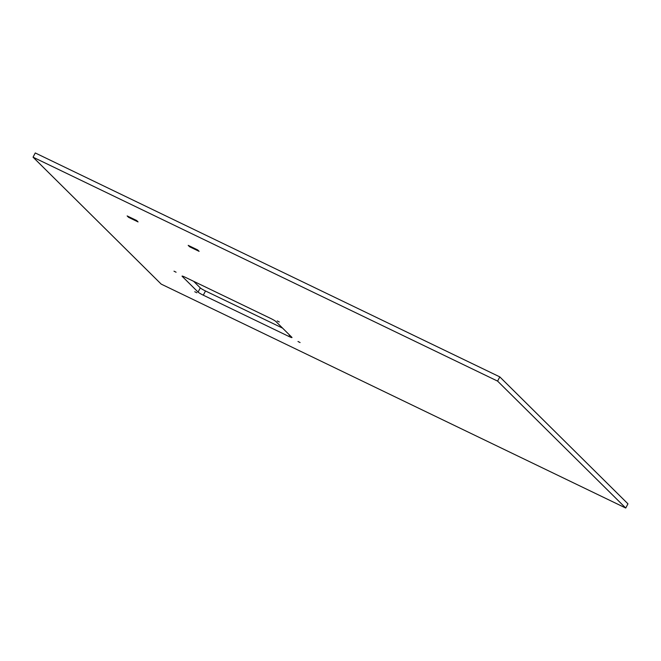 <?xml version="1.0" encoding="UTF-8"?>
<svg xmlns="http://www.w3.org/2000/svg" width="661" height="661" viewBox="0 0 661 661"><rect width="100%" height="100%" fill="white"/><g stroke="black" fill="none" stroke-linecap="round" stroke-linejoin="round"><path stroke-width="0.99" d="M277.24 320.94L279.322 321.99L277.24 320.94M297.995 341.497L300.077 342.547L297.995 341.497M194.764 291.732L196.838 292.782L194.764 291.732M174.008 271.175L176.082 272.225L174.008 271.175M136.637 220.501L127.152 215.932L128.581 217.345L138.058 221.914L136.637 220.501M197.689 249.932L188.203 245.363L189.624 246.776L199.11 251.345L197.689 249.932M275.951 321.56A4.784 0.487 -152.3 0 0 270.737 318.47L185.163 277.223A4.784 0.487 -152.3 0 0 182.056 276.116A4.784 0.487 -152.3 0 0 182.205 276.364L198.085 292.104A4.784 0.487 -152.3 0 0 203.299 295.186L288.882 336.441A4.784 0.487 -152.3 0 0 291.988 337.548A4.784 0.487 -152.3 0 0 291.84 337.292L275.951 321.56M497.593 381.108L33.05 157.178L161.193 284.106L625.736 508.036L497.593 381.108L499.807 376.894L627.95 503.822L625.736 508.036M193.665 281.322L200.3 287.89A4.784 0.487 -152.3 0 0 205.513 290.98L282.586 328.129M33.05 157.178L35.264 152.964L499.807 376.894M189.93 246.198L189.624 246.776M128.878 216.767L128.581 217.345M289.601 335.069L288.882 336.441M205.513 290.98L203.299 295.186M200.3 287.89L198.085 292.104"/></g></svg>
